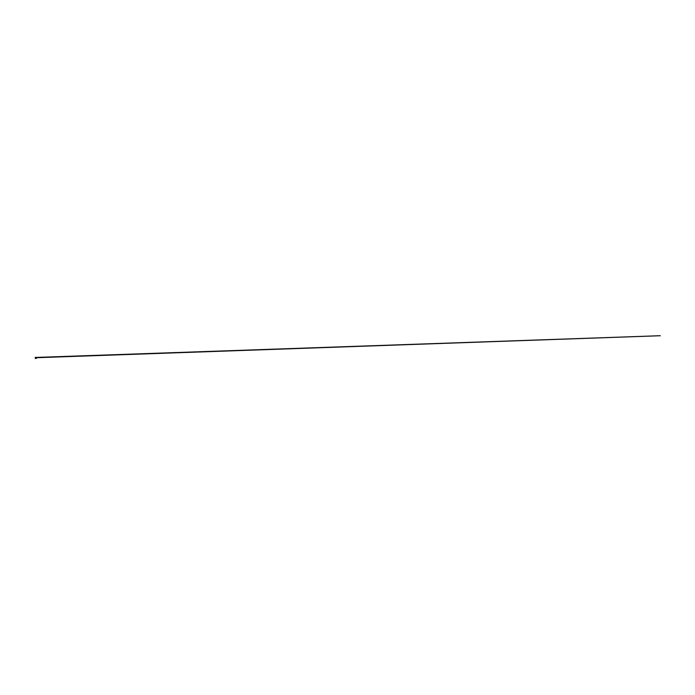 <?xml version="1.0" encoding="UTF-8"?>
<svg xmlns="http://www.w3.org/2000/svg" width="695" height="695" viewBox="0 0 695 695"><rect width="100%" height="100%" fill="white"/><g stroke="black" fill="none" stroke-linecap="round" stroke-linejoin="round"><path stroke-width="1.04" d="M35.306 358.194L36.166 357.716L35.306 358.238L35.306 357.317L35.306 357.873M36.453 357.708L36.453 358.394L35.384 358.394L36.453 358.385M35.306 357.734L36.183 357.43L35.358 357.43M36.27 357.716L36.27 358.194L36.253 357.43L35.601 357.734M36.375 357.716L660.25 335.72L36.218 357.43M36.409 358.394L35.358 358.411L36.453 358.238"/></g></svg>

